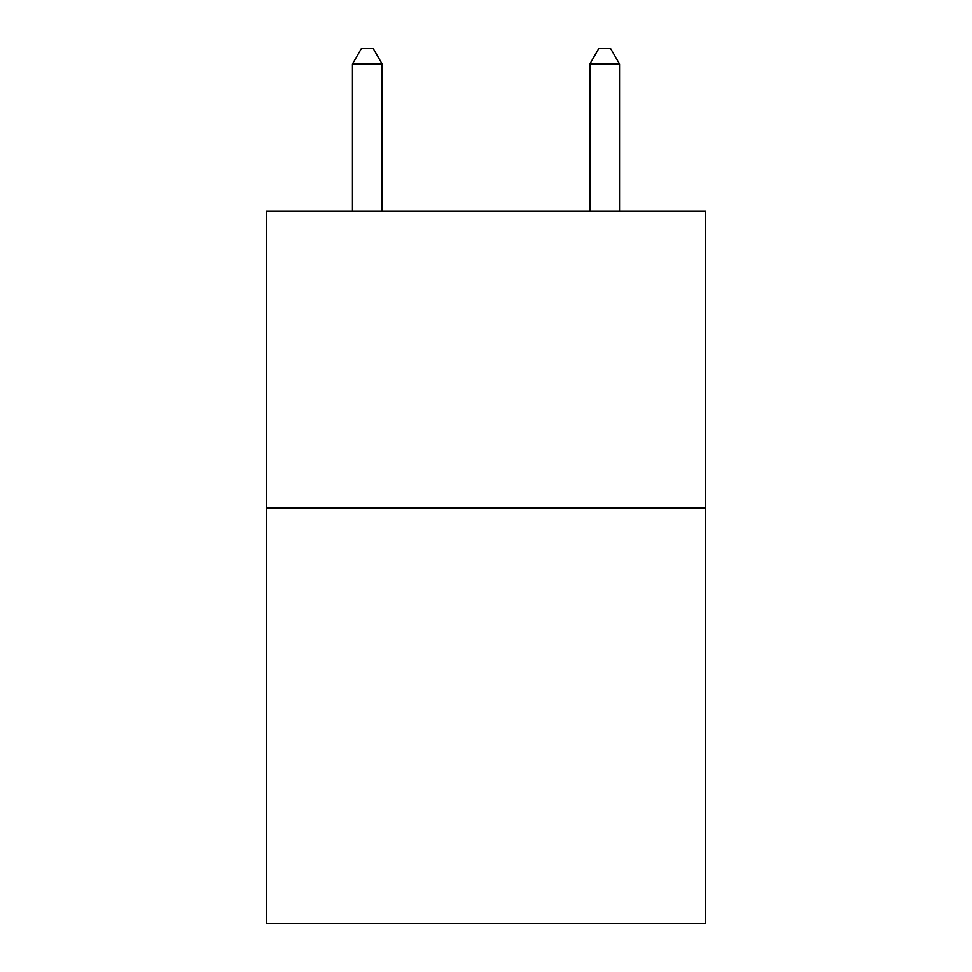 <?xml version="1.0" encoding="UTF-8"?>
<svg xmlns="http://www.w3.org/2000/svg" width="972" height="972" viewBox="0 0 972 972"><rect width="100%" height="100%" fill="white"/><g stroke="black" fill="none" stroke-linecap="round" stroke-linejoin="round"><path stroke-width="1.46" d="M705.587 507.955L705.587 923.4L266.413 923.4L266.413 211.216L705.587 211.216L705.587 507.955L266.413 507.955M382.142 211.216L382.142 64.031L352.459 64.031L352.459 211.216M352.459 64.031L361.365 48.6L373.236 48.6L382.142 64.031M619.541 211.216L619.541 64.031L589.858 64.031L589.858 211.216M589.858 64.031L598.764 48.6L610.635 48.6L619.541 64.031"/></g></svg>
